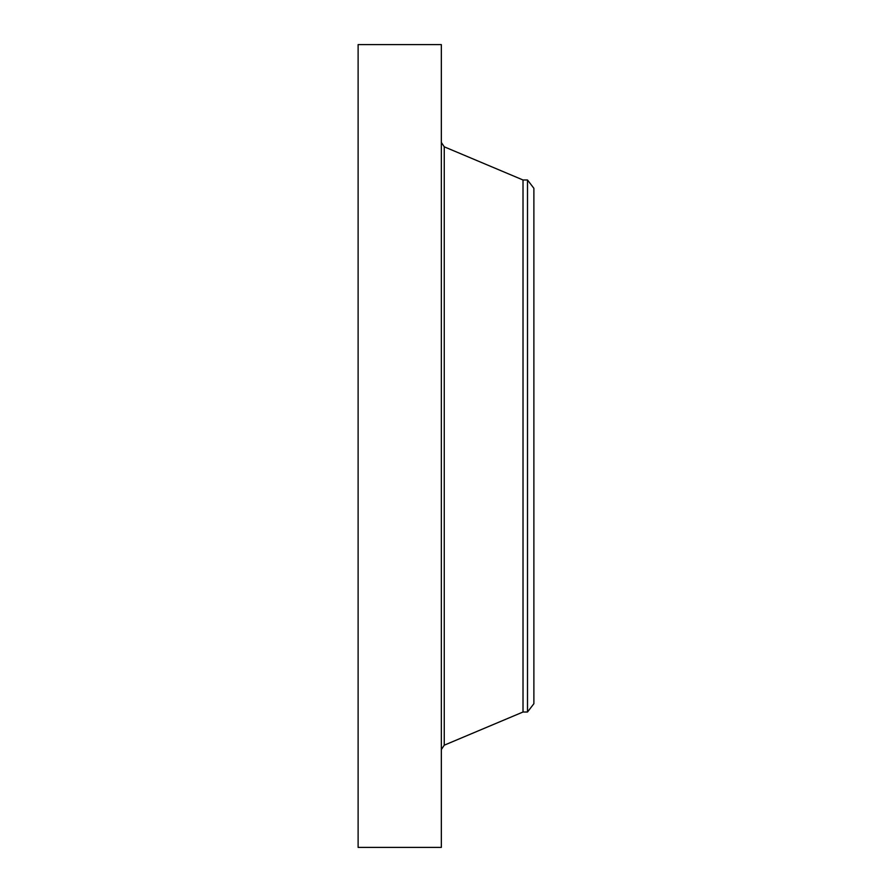 <?xml version="1.0" encoding="UTF-8"?>
<svg xmlns="http://www.w3.org/2000/svg" width="892" height="892" viewBox="0 0 892 892"><rect width="100%" height="100%" fill="white"/><g stroke="black" fill="none" stroke-linecap="round" stroke-linejoin="round"><path stroke-width="1.34" d="M358.116 847.4L358.116 44.6L441.339 44.6L441.339 847.4L358.116 847.4M527.507 179.983L527.507 712.017L533.884 703.699L533.884 188.301L527.507 179.983L523.013 179.983L444.249 146.812L441.339 142.441M527.507 712.017L523.013 712.017L523.013 179.983M523.013 712.017L444.249 745.188L444.249 146.812M444.249 745.188L441.339 749.559"/></g></svg>
